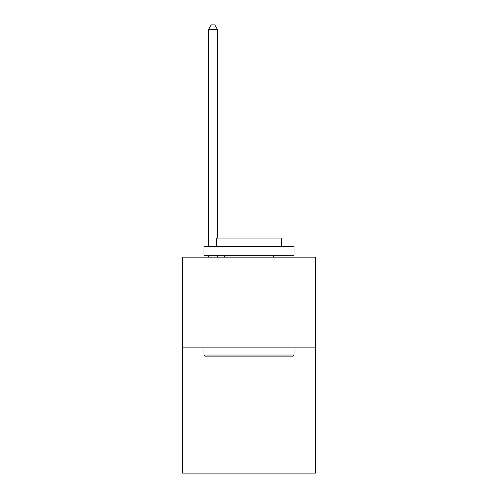 <?xml version="1.0" encoding="UTF-8"?>
<svg xmlns="http://www.w3.org/2000/svg" width="498" height="498" viewBox="0 0 498 498"><rect width="100%" height="100%" fill="white"/><g stroke="black" fill="none" stroke-linecap="round" stroke-linejoin="round"><path stroke-width="0.75" d="M315.589 347.118L315.589 473.1L182.411 473.1L182.411 257.136L315.589 257.136L315.589 347.118L182.411 347.118M205.089 356.12L204.006 355.037L293.994 355.037L292.911 356.12L205.089 356.12M293.994 246.336L293.994 255.337L204.006 255.337L204.006 246.336L293.994 246.336M216.605 246.336L216.605 238.056L281.395 238.056L281.395 246.336M293.994 347.118L293.994 355.037M204.006 347.118L204.006 355.037M273.477 255.337L273.477 257.136M224.523 255.337L224.523 257.136M217.508 238.056L217.508 29.581L208.506 29.581L208.506 246.336M208.506 255.337L208.506 257.136M217.508 255.337L217.508 257.136M208.506 29.581L211.208 24.9L214.806 24.9L217.508 29.581"/></g></svg>
